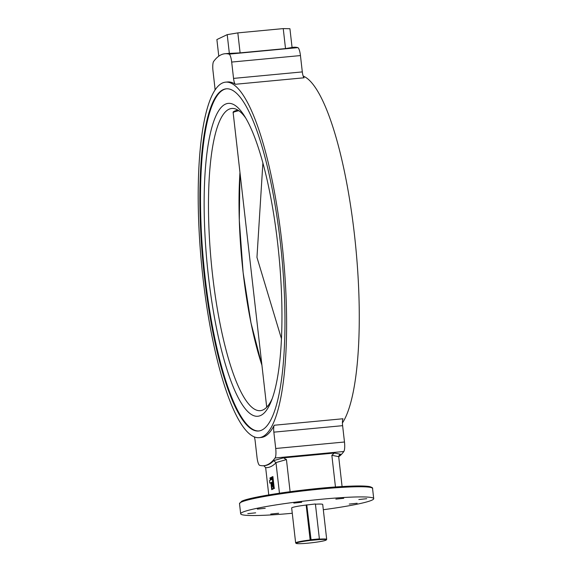 <?xml version="1.0" encoding="UTF-8"?>
<svg xmlns="http://www.w3.org/2000/svg" width="572" height="572" viewBox="0 0 572 572"><rect width="100%" height="100%" fill="white"/><g stroke="black" fill="none" stroke-linecap="round" stroke-linejoin="round"><path stroke-width="0.86" d="M204.54 277.928A171.85 39.532 84.6 0 1 226.255 88.817A171.85 39.532 84.6 0 1 280.28 241.892A171.85 39.532 84.6 0 1 258.558 431.002A171.85 39.532 84.6 0 1 204.54 277.928M358.823 499.528L366.709 498.705L358.823 499.528M335.857 499.12L343.743 498.298L335.857 499.12M293.822 503.088L301.709 502.266L293.822 503.088M257.336 509.109L265.222 508.286L257.336 509.109M247.776 513.656L255.663 512.834L247.776 513.656M270.742 514.071L278.621 513.248L270.742 514.071M349.263 504.075L357.142 503.253L349.263 504.075M323.316 509.723A66.953 5.455 173.5 0 0 372.065 500.1A66.953 5.455 173.5 0 0 373.716 498.648A66.953 5.455 173.5 0 0 314.307 499.964A66.953 5.455 173.5 0 0 242.321 512.348A66.953 5.455 173.5 0 0 240.669 513.806A66.953 5.455 173.5 0 0 292.271 513.263M274.21 425.246L342.971 418.754A6.692 1.537 -95.4 0 0 342.614 425.668L273.852 432.16A6.692 1.537 84.6 0 1 274.21 425.246A178.55 41.077 84.6 0 1 261.139 437.48L259.188 437.666A178.55 41.077 84.6 0 1 203.06 278.628A178.55 41.077 84.6 0 1 225.625 82.146A178.55 41.077 84.6 0 1 281.753 241.184A178.55 41.077 84.6 0 1 259.188 437.666M303.153 76.047A178.55 41.077 84.6 0 1 354.411 234.327A178.55 41.077 84.6 0 1 342.435 422.908M335.464 486.994L331.853 455.283L334.348 453.045L340.748 454.275L339.318 455.033L338.688 456.663L342.085 486.558M279.458 493.214L275.99 462.769A209.123 48.112 84.6 0 1 265.665 467.681L268.768 494.916M334.348 453.045L283.498 457.843L286.443 459.573L290.104 491.706M273.852 432.16L275.711 448.491A8.93 2.052 84.6 0 1 275.068 457.986A206.892 47.598 84.6 0 1 263.799 465.701L264.664 465.622A206.892 47.598 -95.4 0 0 273.716 460.603L275.99 462.769M265.665 467.681L263.814 465.701A206.892 47.598 84.6 0 1 259.652 465.322A8.93 2.052 84.6 0 1 257.021 457.386L255.162 441.055A6.692 1.537 84.6 0 0 254.318 436.908M215.036 90.054A6.692 1.537 84.6 0 0 214.857 87.287L212.998 70.957A8.93 2.052 84.6 0 1 213.635 61.461A206.892 47.598 84.6 0 1 224.91 53.747A206.892 47.598 84.6 0 1 229.057 54.126A8.93 2.052 84.6 0 1 231.681 62.062L233.548 78.4L302.309 71.908A6.692 1.537 -95.4 0 0 304.125 77.785L235.357 84.277A6.692 1.537 84.6 0 1 233.548 78.4M292.049 47.404L293.672 47.254A206.892 47.598 84.6 0 1 297.819 47.633A8.93 2.052 84.6 0 1 300.45 55.57L302.309 71.908M240.104 52.867L285.514 48.584L283.24 28.6L237.83 32.89L240.104 52.867L229.351 53.418L227.213 34.642L216.888 39.554L218.776 56.17M224.91 53.747L227.935 53.461A206.892 47.598 84.6 0 1 229.351 53.418M283.24 28.6L289.925 28.722L292.063 47.497L285.514 48.584M342.614 425.668L344.48 442.006A8.93 2.052 84.6 0 1 343.836 451.494A206.892 47.598 84.6 0 1 338.695 456.785M273.716 460.603L283.498 457.843M225.625 82.146L227.57 81.968A178.55 41.077 84.6 0 1 235.357 84.277M227.213 34.642L237.83 32.89M208.43 276.319A157.121 36.143 84.6 0 1 244.315 115.744A157.121 36.143 84.6 0 1 277.677 243.372A157.121 36.143 84.6 0 1 271.264 401.172A157.121 36.143 84.6 0 1 208.43 276.319M245.803 118.182A151.766 34.913 -95.4 0 0 231.789 108.465A151.766 34.913 -95.4 0 0 212.612 275.475A151.766 34.913 -95.4 0 0 260.317 410.66A151.766 34.913 -95.4 0 0 272.272 398.491M258.887 430.966A171.85 39.532 84.6 0 1 205.184 277.863A171.85 39.532 84.6 0 1 226.583 88.789M307.879 543.178A15.179 1.237 173.5 0 0 326.262 539.975A15.179 1.237 173.5 0 0 318.339 539.682L310.553 540.418A15.179 1.237 173.5 0 0 296.203 543.4A15.179 1.237 173.5 0 0 307.879 543.178M319.147 539.146A15.623 1.273 -6.5 0 1 326.691 539.375A15.623 1.273 -6.5 0 1 326.655 539.489L326.262 539.975M326.691 539.375L322.715 504.454A15.623 1.273 173.5 0 0 315.429 504.211M296.203 543.4L295.71 543.014A15.623 1.273 -6.5 0 1 295.645 542.914A15.623 1.273 -6.5 0 1 310.146 539.982L306.163 505.062A15.623 1.273 173.5 0 0 291.67 507.993L295.645 542.914M310.553 540.418L310.146 539.982L310.732 539.703L319.383 538.888L315.401 503.968L306.163 505.062M311.118 540.154L306.749 504.783M318.897 539.417L319.383 538.888M281.453 338.724L256.957 257.386L262.891 162.92M273.395 488.431L272.086 476.934L271.443 477.241L271.707 479.536L271.107 479.822L270.642 477.62L269.955 477.949L270.42 480.144L269.534 480.566L269.827 483.161L270.935 482.632L272.265 488.967L274.51 488.259M274.517 488.324L273.559 488.345L274.202 488.045L272.894 476.547L272.251 476.855L273.559 488.345M269.827 483.161L271.021 483.018M270.949 483.054L271.7 489.661L273.387 488.86L272.265 488.967M271.621 482.303L272.494 486.465L272 482.124L271.621 482.303L272.015 482.267M270.642 477.62L271.478 477.541M241.927 501.215A66.066 5.377 -6.5 0 1 312.97 488.996A66.066 5.377 -6.5 0 1 371.571 487.702M239.511 503.639L241.641 501.294C250.064 496.66 306.513 488.467 342.464 486.536C356.227 485.75 365.351 485.785 369.827 486.65C372.15 487.444 373.066 488.052 372.558 488.481A66.953 5.455 173.5 0 0 313.149 489.796A66.953 5.455 173.5 0 0 241.162 502.18A66.953 5.455 173.5 0 0 239.511 503.639L240.669 513.806M338.688 456.663L331.853 455.283M286.443 459.573L275.961 462.591M297.819 47.633L229.057 54.126M343.836 451.494L275.068 457.986M340.748 454.275A206.892 47.598 84.6 0 1 338.717 456.184M300.45 55.57L231.681 62.062M344.48 442.006L275.711 448.491M239.961 172.465A151.237 34.792 -95.4 0 0 243.129 272.551A151.237 34.792 -95.4 0 0 261.919 365.201M236.179 110.568A28.285 2.302 -6.5 0 1 236.415 110.496A28.285 2.302 -6.5 0 1 237.895 110.103M266.781 407.164L266.659 406.778A29.015 2.359 -6.5 0 1 267.86 405.934M238.774 110.682A29.015 2.359 173.5 0 0 233.162 112.748L266.659 406.778M372.558 488.481L373.716 498.648M261.926 365.251L250.979 322.887L243.121 272.558L239.296 220.306L239.961 172.429M237.866 110.089A151.988 151.988 0 0 0 236.415 110.496C233.862 111.182 232.775 111.933 233.162 112.748"/></g></svg>
